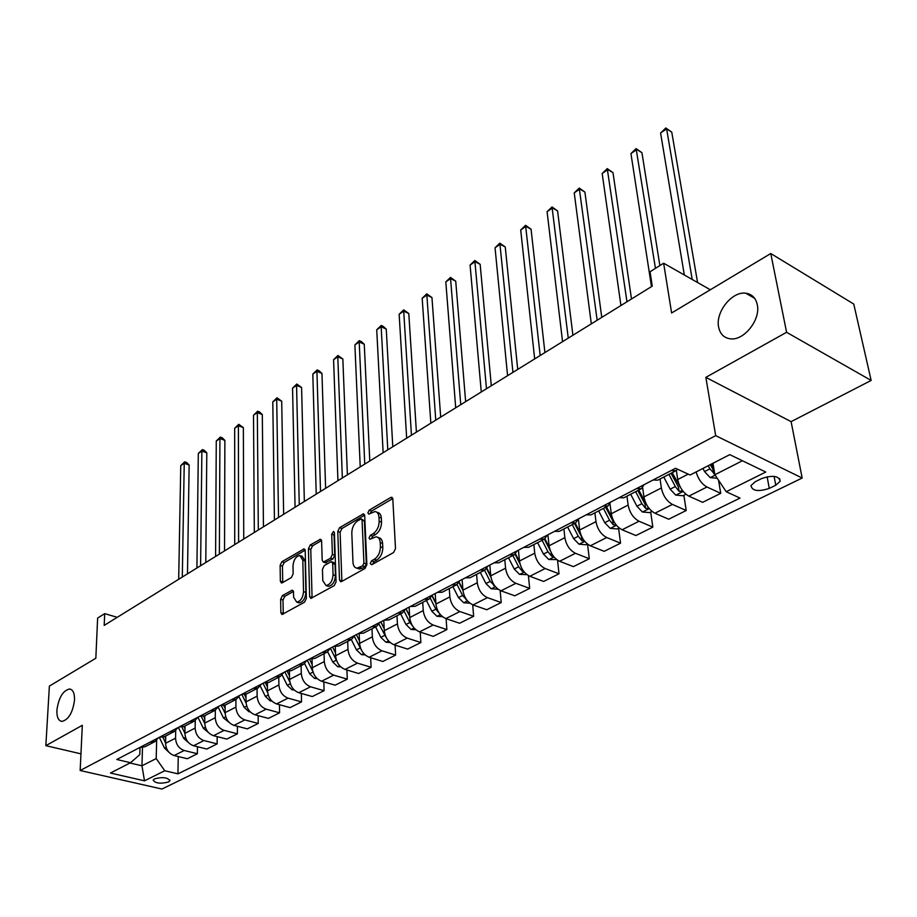 <?xml version="1.0" encoding="UTF-8"?>
<svg xmlns="http://www.w3.org/2000/svg" width="917" height="917" viewBox="0 0 917 917"><rect width="100%" height="100%" fill="white"/><g stroke="black" fill="none" stroke-linecap="round" stroke-linejoin="round"><path stroke-width="1.38" d="M370.204 563.577L371.717 564.734L393.576 552.538L395.514 548.572L392.808 499.031L391.559 497.278L390.619 497.53L369.196 510.184L367.889 512.878L368.737 514.105L375.019 511.537C377.368 511.881 378.687 513.761 378.962 517.188L379.168 521.257C379.03 526.771 377.013 530.92 373.127 533.705L370.353 535.299L369.035 538.015L369.918 539.276L376.153 536.789C378.572 537.133 379.936 539.07 380.223 542.6L380.429 546.75C380.291 552.343 378.262 556.527 374.331 559.278L371.534 560.849L370.204 563.577M74.529 700.026C74.667 693.241 72.993 689.561 69.497 688.988C62.849 690.684 58.654 697.768 56.888 710.239C56.705 717.083 58.379 720.808 61.932 721.415C68.592 719.707 72.798 712.566 74.529 700.026M757.27 304.673C755.746 297.91 751.929 294.093 745.796 293.222C732.064 291.056 715.317 312.078 718.619 327.048C720.051 333.971 723.914 337.892 730.23 338.797C743.825 341.021 760.858 319.701 757.27 304.673M168.441 782.006L169.897 780.711C167.719 777.456 162.618 776.825 154.595 778.82L153.173 780.103C155.34 783.359 160.429 784.001 168.441 782.006M282.413 595.591L280.648 599.259L280.854 612.694L282 614.528L304.547 602.182L306.358 598.434L305.201 550.601L304.089 548.87L281.863 561.731L280.121 565.376L280.361 581.24L281.473 583.017L282.207 582.822L291.377 577.527L293.153 573.836L292.993 565.904C293.6 559.806 295.87 556.332 299.813 555.496L302.805 560.184L303.538 591.625C302.965 597.781 300.696 601.288 296.73 602.125L293.623 597.231L293.509 591.958L292.374 590.147L282.413 595.591L284.763 596.348L282.986 600.016L283.273 614.035M786.591 332.298L705.849 377.357L791.107 421.648L871.15 380.44L786.591 332.298L770.761 253.528L671.611 312.984L663.633 263.213L650.038 271.741L652.262 286.127L104.194 625.394L104.698 613.645L97.626 618.081L95.838 658.246L49.38 686.099L45.85 745.659L80.96 753.854M705.849 377.357L715.684 435.644L80.157 770.509L82.324 725.301L45.85 745.659M339.485 579.911L340.723 581.756L341.537 581.55L364.989 568.483L366.88 564.585L364.691 515.583L363.487 513.829L339.599 527.653L337.765 531.436L339.485 579.911L341.938 581.332M334.224 585.631L310.84 598.434L309.648 596.589L308.433 548.698L310.221 544.996L320.469 539.207L321.603 540.95L322.188 560.287L323.357 562.075L330.556 558.189L332.39 554.407L331.713 534.187L333.582 531.39L334.396 532.617L336.069 581.814L334.224 585.631M770.761 253.528L853.761 304.054L871.15 380.44M761.729 478.525L755.23 481.734L750.966 485.597C752.112 491.008 758.21 491.948 769.271 488.406L775.759 485.242L780.149 481.299C779.014 475.854 772.871 474.926 761.729 478.525M715.684 435.644L802.169 478.032L161.896 789.033L80.157 770.509M178.253 756.536L177.944 773.845L740.019 498.08L726.218 491.707L765.775 472.049L729.76 454.637L690.111 475.017L675.531 468.289L116.791 759.494L130.512 762.715L139.808 754.645L140.014 747.389M177.944 773.845L164.762 770.75L144.496 780.826L110.441 773.042L130.512 762.715M791.107 421.648L802.169 478.032M117.227 617.324L104.698 613.645M710.32 289.772L663.633 263.213M726.218 491.707L714.87 474.742L712.956 463.28M714.87 474.742L742.403 460.758M142.49 747.47L141.963 765.798L156.211 758.565L156.647 740.351M197.464 746.713L197.384 753.717L187.309 758.737L174.138 755.539C168.831 753.636 165.977 749.567 165.564 743.309L165.725 735.973M197.384 753.717L184.191 750.484C178.861 748.559 175.984 744.455 175.56 738.162L175.697 730.631M217.18 736.626L217.146 743.893L206.806 749.029L193.579 745.75C188.237 743.802 185.349 739.664 184.902 733.359L185.016 725.943M217.146 743.893L203.883 740.558C198.53 738.586 195.619 734.425 195.149 728.075L195.241 720.579M237.4 726.275L237.411 733.806L226.808 739.079L213.523 735.698C208.148 733.703 205.225 729.519 204.743 723.135L204.812 715.65M237.411 733.806L224.092 730.368C218.716 728.35 215.77 724.132 215.266 717.713L215.312 710.194M258.158 715.638L258.216 723.456L247.326 728.866L233.984 725.381C228.597 723.341 225.639 719.088 225.101 712.647L225.124 705.081M258.216 723.456L244.85 719.914C239.44 717.839 236.46 713.564 235.91 707.087L235.91 699.488M279.467 704.703L279.582 712.818L268.406 718.389L255.006 714.79C249.584 712.692 246.593 708.394 246.02 701.883L245.985 694.18M279.582 712.818L266.159 709.162C260.726 707.041 257.711 702.709 257.115 696.163L257.058 688.495M301.349 693.458L301.533 701.906L290.047 707.615L276.59 703.912C271.145 701.757 268.119 697.401 267.5 690.822L267.409 682.901M301.533 701.906L288.053 698.135C282.596 695.957 279.547 691.556 278.894 684.942L278.779 677.193M323.827 681.893L324.079 690.684L312.284 696.553L298.782 692.725C293.302 690.524 290.242 686.099 289.566 679.451L289.417 671.221M324.079 690.684L310.554 686.787C305.074 684.563 301.98 680.105 301.292 673.41L301.12 665.582M346.924 669.983L347.268 679.153L335.129 685.182L321.58 681.239C316.09 678.97 312.972 674.488 312.25 667.759L312.032 659.14M347.268 679.153L333.696 675.13C328.183 672.837 325.054 668.321 324.309 661.558L324.068 653.649M370.674 657.73L371.11 667.289L358.627 673.502L345.033 669.421C339.508 667.095 336.367 662.544 335.588 655.747L335.278 646.611M371.11 667.289L357.492 663.14C351.956 660.79 348.792 656.194 347.979 649.362L347.681 641.373M395.101 645.098L395.628 655.082L382.79 661.478L369.15 657.26C363.613 654.876 360.427 650.256 359.59 643.39L359.189 633.613M395.628 655.082L381.976 650.795C376.417 648.388 373.208 643.723 372.348 636.811L371.981 628.741M420.238 632.088L420.869 642.53L407.652 649.098L393.978 644.743C388.418 642.301 385.186 637.602 384.292 630.667L383.776 620.339M420.869 642.53L407.182 638.094C401.6 635.619 398.356 630.885 397.428 623.904L396.981 615.743M446.098 618.666L446.866 629.601L433.248 636.364L419.539 631.859C413.957 629.349 410.678 624.58 409.727 617.565L409.12 607.134M446.866 629.601L433.133 625.016C427.54 622.46 424.239 617.657 423.253 610.596L422.737 602.354M472.725 604.819L473.63 616.281L459.612 623.251L445.868 618.597C440.263 616.006 436.95 611.169 435.919 604.074L435.22 593.528M473.63 616.281L459.875 611.536C454.259 608.911 450.923 604.028 449.857 596.898L449.261 588.565M500.155 590.479L501.221 602.549L486.767 609.736L473 604.922C467.383 602.263 464.013 597.345 462.925 590.17L462.111 579.521M501.221 602.549L487.443 597.643C481.803 594.95 478.422 589.986 477.287 582.765L476.599 574.351M528.41 575.612L529.671 588.405L514.769 595.809L500.98 590.823C495.329 588.084 491.925 583.097 490.755 575.83L489.827 565.067M529.671 588.405L515.87 583.315C510.219 580.541 506.78 575.509 505.576 568.196L504.797 559.691M557.525 560.184L559.003 573.801L543.632 581.447L529.831 576.277C524.169 573.469 520.718 568.391 519.469 561.044L518.426 550.166M559.003 573.801L545.191 568.54C539.528 565.686 536.044 560.562 534.749 553.169L533.877 544.572M587.533 544.136L589.287 558.74L573.423 566.626L559.599 561.273C553.925 558.373 550.429 553.215 549.088 545.787L547.919 534.794M589.287 558.74L575.463 553.283C569.789 550.338 566.259 545.134 564.872 537.66L563.898 528.971M618.597 528.284L620.545 543.185L604.165 551.335L590.342 545.787C584.656 542.795 581.103 537.545 579.682 530.026L578.421 519.24M620.545 543.185L606.722 537.522C601.036 534.496 597.46 529.201 595.981 521.635L594.904 512.855M650.692 512.053L652.835 527.115L635.917 535.539L622.093 529.774C616.407 526.702 612.797 521.36 611.284 513.761L610.023 503.995M652.835 527.115L639.023 521.246C633.326 518.116 629.692 512.729 628.134 505.072L626.93 496.2M683.864 495.283L686.214 510.505L668.722 519.217L654.91 513.233C649.213 510.058 645.557 504.625 643.94 496.934L642.645 487.706M686.214 510.505L672.425 504.419C666.716 501.186 663.037 495.707 661.363 487.959L660.045 478.983M718.55 480.244L720.739 493.335L702.64 502.333L688.85 496.131C683.154 492.853 679.44 487.328 677.72 479.534L676.333 470.49M129.985 762.99L141.963 765.798L144.496 780.826M720.739 493.335L706.961 487.007C701.86 484.142 698.238 479.132 696.095 471.946M677.56 469.229L675.898 470.742L671.187 470.547M675.898 470.742L657.776 480.164L653.042 480.004M644.043 484.692L641.338 488.715L636.593 488.578M641.338 488.715L623.835 497.805L619.067 497.713M610.722 502.058L607.948 506.069L603.168 506.001M607.948 506.069L591.029 514.861L586.238 514.827M578.524 518.839L575.67 522.85L570.867 522.839M575.67 522.85L559.301 531.356L554.487 531.367M547.357 535.081L544.446 539.081L539.62 539.116M544.446 539.081L528.605 547.311L523.767 547.38M517.199 550.808L514.231 554.796L509.382 554.877M514.231 554.796L498.894 562.763L494.045 562.878M487.993 566.03L484.967 570.007L480.107 570.133M484.967 570.007L470.112 577.721L465.24 577.882M459.692 580.782L456.62 584.748L451.749 584.92M456.62 584.748L442.223 592.233L437.34 592.428M432.251 595.076L429.133 599.03L424.25 599.248M429.133 599.03L415.172 606.286L410.289 606.527M405.646 608.945L402.483 612.888L397.6 613.141M402.483 612.888L388.946 619.926L384.063 620.201M379.833 622.402L376.635 626.322L371.74 626.62M376.635 626.322L363.487 633.154L358.604 633.464M354.764 635.458L351.532 639.378L346.649 639.699M351.532 639.378L338.774 646.004L333.88 646.347M330.429 648.147L327.163 652.044L322.28 652.4M327.163 652.044L314.772 658.486L309.877 658.853M306.782 660.469L303.493 664.355L298.598 664.733M303.493 664.355L291.446 670.614L286.562 671.015M283.789 672.459L280.476 676.31L275.593 676.723M280.476 676.31L268.761 682.408L263.89 682.833M261.437 684.105L258.101 687.945L253.23 688.38M258.101 687.945L246.719 693.871L241.847 694.318M239.692 695.441L236.345 699.258L231.474 699.717M236.345 699.258L225.261 705.024L220.401 705.494M218.544 706.468L215.163 710.262L210.314 710.755M215.163 710.262L204.376 715.879L199.528 716.372M208.491 732.58L203.322 728.281L197.934 717.22L194.553 720.98L189.716 721.484M194.553 720.98L184.053 726.447L179.216 726.963M177.887 727.651L174.482 731.411L169.656 731.938M174.482 731.411L164.258 736.729L159.432 737.268M158.354 737.83L154.939 741.578L150.124 742.128M154.939 741.578L144.966 746.759L140.163 747.321M156.211 758.565L164.762 770.75M372.589 564.242L373.93 561.685L376.715 560.127C380.647 557.376 382.687 553.203 382.813 547.609L380.429 546.75M377.987 537.454L378.526 537.649C380.945 538.004 382.309 539.941 382.607 543.472L382.813 547.609M376.853 512.236L377.368 512.431C379.73 512.775 381.048 514.655 381.323 518.071L381.529 522.14C381.403 527.642 379.386 531.791 375.489 534.577L372.726 536.158L371.408 538.611M392.751 498.573L371.545 511.067L370.239 513.417M364.645 515.125L341.938 528.501L340.115 532.284L341.858 580.713M362.605 565.846L363.934 563.118L362.055 520.157L361.206 518.93L357.733 520.776C353.951 523.527 351.968 527.607 351.807 533.018L352.976 562.259C353.228 565.835 354.581 567.806 357 568.162L362.605 565.846L364.989 566.683L366.319 563.966L363.934 563.118M361.596 519.068L364.404 521.028L366.319 563.966M357.653 568.391L359.384 568.987L362.089 568.299L359.705 567.474M364.989 566.683L362.089 568.299M321.569 540.503L312.548 545.81L310.771 549.512L312.078 597.976M325.214 562.717L332.917 559.003L334.739 555.232L334.052 535.024L331.713 534.187M334.418 533.453L334.052 535.024M322.784 580.633L326.028 585.539C330.166 584.679 332.516 581.114 333.066 574.821L332.699 563.531L331.495 561.731L330.682 561.938L324.274 565.617L322.452 569.388L322.784 580.633M327.071 585.894L328.389 586.341C332.539 585.482 334.888 581.917 335.439 575.635L333.066 574.821M332 561.903L333.857 562.545L335.049 564.356L335.439 575.635M293.463 591.408L284.763 596.348M297.876 602.492L299.091 602.893C303.057 602.045 305.327 598.56 305.9 592.405L303.538 591.625M301.051 555.92L302.14 556.298L305.143 560.986L305.9 592.405M305.155 550.166L284.178 562.522L282.436 566.156L282.734 582.513M717.232 478.273L710.113 477.597L704.565 471.567L702.915 468.438M697.573 282.516L671.76 132.151L666.625 128.85L660.584 133.034L684.334 274.985M713.735 467.934L711.615 463.968M708.233 465.698L709.896 468.839L714.767 474.158M713.678 473.699L712.933 469.229L710.331 464.621M692.209 279.467L666.625 128.85L665.822 127.967L671.76 132.151M660.584 133.034L665.822 127.967M685.916 494.24L682.947 495.753L675.68 495.077L670.167 489.185L663.793 477.035M659.862 265.575L641.946 152.715L636.799 149.517L630.942 153.586L651.483 286.608M681.067 488.429L672.184 472.679M668.929 474.364L675.325 486.549L679.061 491.306L682.764 490.916M679.061 491.306L678.385 486.893L671.061 473.264M655.449 268.349L636.1 148.588L641.946 152.715M630.942 153.586L636.1 148.588M651.987 511.399L649.568 512.626L642.381 511.984L636.914 506.218L630.678 494.252M631.492 298.988L613.003 172.671L607.856 169.588L602.171 173.519L620.935 305.521M646.198 503.926L638.782 490.033M635.641 491.672L641.9 503.662L645.602 508.339L648.949 508.27M645.602 508.339L644.983 503.96L637.796 490.549M626.976 301.785L607.249 168.613L613.003 172.671M602.171 173.519L607.249 168.613M619.17 527.997L617.267 528.96L610.172 528.341L604.75 522.69L598.641 510.907M601.758 317.397L584.897 192.054L579.75 189.062L574.237 192.891L591.316 323.861M612.407 518.22L606.481 506.826M603.443 508.419L609.576 520.226L613.232 524.811L616.178 524.948M613.232 524.811L612.671 520.478L605.633 507.273M597.162 320.239L579.235 188.054L584.897 192.054M574.237 192.891L579.235 188.054M587.43 544.045L586.009 544.767L578.994 544.182L573.618 538.634L567.623 527.034M572.907 335.255L557.593 210.899L552.458 207.987L547.082 211.712L562.568 341.651M580.209 532.72L575.223 523.08M572.277 524.616L578.283 536.25L581.905 540.743L584.438 541.041M581.905 540.743L581.401 536.468L574.489 523.458M568.253 338.144L552.011 206.933L557.593 210.899M547.082 211.712L552.011 206.933M556.688 559.588L548.802 559.508L543.472 554.074L537.591 542.646M544.916 352.587L531.058 229.204L525.922 226.384L520.696 229.995L534.668 358.925M549.329 547.323L544.939 538.795M542.096 540.308L547.988 551.759L551.576 556.183L553.673 556.573M550.383 550.876L544.343 539.139M540.182 355.509L525.556 225.295L531.058 229.204M520.696 229.995L525.556 225.295M526.931 574.638L519.538 574.374L514.254 569.033L508.499 557.777M517.727 369.413L505.256 246.994L500.12 244.266L495.042 247.785L507.582 375.695M519.538 561.708L515.526 553.857M512.855 555.507L518.644 566.798L522.186 571.142L523.848 571.578M519.95 563.737L515.079 554.246M512.935 372.371L499.834 243.143L505.256 246.994M495.042 247.785L499.834 243.143M498.091 589.218L491.18 588.771L485.941 583.544L480.29 572.437M491.306 385.77L480.153 264.314L475.029 261.666L470.089 265.082L481.276 391.983M505.576 568.196L490.755 575.83L486.927 568.299M484.52 570.236L490.194 581.367L494.905 586.055M490.916 577.125L486.618 568.689M486.48 388.762L474.811 260.508L480.153 264.314M470.089 265.082L474.811 260.508M469.905 603.191L463.67 602.744L458.477 597.609L452.929 586.662M465.641 401.657L455.726 281.164L450.614 278.585L445.811 281.92L455.703 407.801M462.879 589.539L459.13 582.169M457.033 584.507L462.604 595.488L466.799 600.027M462.947 590.433L458.936 582.536M460.758 404.672L450.465 277.404L455.726 281.164M445.811 281.92L450.465 277.404M442.487 616.683L436.985 616.293L431.838 611.249L426.394 600.463M440.687 417.109L431.953 297.555L426.852 295.056L422.175 298.3L430.841 423.195M435.85 602.905L432.113 595.511M430.302 598.239L435.839 609.197L439.438 613.439M435.884 603.512L431.987 595.809M435.758 420.158L426.772 293.853L431.953 297.555M422.175 298.3L426.772 293.853M415.905 629.784L411.08 629.452L405.967 624.5L400.626 613.851M416.41 432.136L408.799 313.522L403.709 311.104L399.147 314.256L406.667 438.166M409.624 615.915L406.025 608.75M404.294 611.456L409.853 622.505L412.684 626.139M409.647 616.258L405.899 608.808M411.446 435.208L403.709 311.104L403.686 309.866L408.799 313.522M399.147 314.256L403.686 309.866M390.115 642.508L385.919 642.232L380.853 637.361L375.603 626.861M392.785 446.751L386.252 329.088L381.163 326.727L376.727 329.799L383.134 452.723M384.189 628.558L380.842 621.875M378.985 624.168L386.653 638.301M384.189 628.672L380.796 621.898M387.788 449.846L381.163 326.727L381.208 325.466L383.237 326.406L386.252 329.088M376.727 329.799L381.208 325.466M365.092 654.876L361.47 654.646L356.449 649.855L351.291 639.504M369.792 460.987L364.267 344.242L359.2 341.949L354.879 344.941L360.232 466.902M359.487 640.88L356.369 634.633M354.363 636.444L361.344 649.924M364.771 464.094L359.2 341.949L359.292 340.666L361.321 341.582L364.267 344.242M354.879 344.941L359.292 340.666M340.78 666.9L337.708 666.705L332.733 662.005L327.656 651.769M347.405 474.846L342.843 359.017L337.8 356.782L333.582 359.705L337.937 480.703M335.496 652.858L332.584 647.024M330.384 648.273L336.722 660.962M342.35 477.975L337.8 356.782L337.937 355.487L342.843 359.017M333.582 359.705L337.937 355.487M317.167 678.591L314.611 678.442L309.671 673.812L304.627 663.61M325.604 488.337L321.959 373.425L316.927 371.259L312.812 374.102L316.227 494.148M312.17 664.538L309.465 659.071M307.275 660.217L312.846 671.462M320.526 491.489L316.927 371.259L317.122 369.941L319.127 370.8L321.959 373.425M312.812 374.102L317.122 369.941M294.208 689.974L292.133 689.848L287.239 685.308L282.184 675.05M304.352 501.496L301.59 387.478L296.569 385.369L292.557 388.143L295.068 507.239M289.508 675.909L287.147 671.141M284.855 671.897L289.875 682.088M299.251 504.648L296.569 385.369L296.81 384.028L301.59 387.478M292.557 388.143L296.81 384.028M271.89 701.047L270.263 700.955L265.414 696.484L260.313 686.111M283.64 514.311L281.702 401.188L276.705 399.136L272.796 401.852L274.435 520.008M267.455 686.993L265.529 683.073M263.03 683.28L267.649 692.679M278.527 517.486L276.705 399.136L276.991 397.783L281.702 401.188M272.796 401.852L276.991 397.783M250.181 711.833L248.977 711.764L244.163 707.362L239.005 696.817M263.454 526.817L262.308 414.576L257.322 412.57L253.505 415.218L254.33 532.456M245.997 697.791L244.403 694.524M241.79 694.352L246.088 703.121M258.319 529.992L257.322 412.57L257.643 411.206L259.637 412.008L262.308 414.576M253.505 415.218L257.643 411.206M229.055 722.344L223.473 717.965L218.212 707.179M243.75 539.001L243.36 427.643L238.397 425.694L234.672 428.273L234.718 544.595M225.112 708.314L223.771 705.551M221.364 705.666L225.124 713.38M238.603 542.188L238.397 425.694L238.764 424.307L243.36 427.643M234.672 428.273L238.764 424.307M224.539 550.899L224.871 440.401L219.92 438.498L216.274 441.02L215.587 556.436M204.778 718.584L203.62 716.2M201.408 716.578L204.743 723.433M219.381 554.097L219.92 438.498L220.321 437.1L222.304 437.856L224.871 440.401M216.274 441.02L220.321 437.1M188.375 742.541L183.675 738.345L178.379 727.399M205.786 562.511L206.795 452.86L201.878 451.015L198.313 453.479L196.914 568.001M184.97 728.602L183.95 726.493M181.91 727.101L184.902 733.268M200.617 565.709L201.878 451.015L202.313 449.605L204.285 450.339L206.795 452.86M198.313 453.479L202.313 449.605M168.866 752.192L164.533 748.146L159.306 737.337M187.481 573.836L189.143 465.034L184.237 463.234L180.764 465.641L178.689 579.28M165.679 738.368L164.762 736.477M162.859 737.257L165.576 742.873M182.3 577.045L184.237 463.234L184.707 461.813L186.678 462.535L189.143 465.034M180.764 465.641L184.707 461.813M165.564 743.309L175.56 738.162M184.902 733.359L195.149 728.075M204.743 723.135L215.266 717.713M225.101 712.647L235.91 707.087M246.02 701.883L257.115 696.163M267.5 690.822L278.894 684.942M289.566 679.451L301.292 673.41M312.25 667.759L324.309 661.558M335.588 655.747L347.979 649.362M359.59 643.39L372.348 636.811M384.292 630.667L397.428 623.904M409.727 617.565L423.253 610.596M435.919 604.074L449.857 596.898M462.925 590.17L477.287 582.765M519.469 561.044L534.749 553.169M549.088 545.787L564.872 537.66M579.682 530.026L595.981 521.635M611.284 513.761L628.134 505.072M643.94 496.934L661.363 487.959M677.72 479.534L688.197 474.135M688.85 496.131L706.961 487.007M654.91 513.233L672.425 504.419M622.093 529.774L639.023 521.246M590.342 545.787L606.722 537.522M559.599 561.273L575.463 553.283M529.831 576.277L545.191 568.54M500.98 590.823L515.87 583.315M473 604.922L487.443 597.643M445.868 618.597L459.875 611.536M419.539 631.859L433.133 625.016M393.978 644.743L407.182 638.094M369.15 657.26L381.976 650.795M345.033 669.421L357.492 663.14M321.58 681.239L333.696 675.13M298.782 692.725L310.554 686.787M276.59 703.912L288.053 698.135M255.006 714.79L266.159 709.162M233.984 725.381L244.85 719.914M213.523 735.698L224.092 730.368M193.579 745.75L203.883 740.558M174.138 755.539L184.191 750.484M774.097 476.359L775.759 485.242M767.128 476.737L769.271 488.406M376.715 560.127L374.331 559.278M382.607 543.472L380.223 542.6M372.726 536.158L370.353 535.299M375.489 534.577L373.127 533.705M381.529 522.14L379.168 521.257M381.323 518.071L378.962 517.188M371.545 511.067L369.196 510.184M392.694 498.332L390.619 497.53M373.93 561.685L371.534 560.849M340.115 532.284L337.765 531.436M341.938 528.501L339.599 527.653M364.565 514.804L362.593 514.07M364.404 521.028L362.055 520.157M312.009 597.368L309.648 596.589M310.771 549.512L308.433 548.698M312.548 545.81L310.221 544.996M321.454 540.067L319.655 539.425M326.509 562.683L324.16 561.869M332.917 559.003L330.556 558.189M334.739 555.232L332.39 554.407M335.049 564.356L332.699 563.531M293.302 590.903L291.629 590.342M305.143 560.986L302.805 560.184M282.7 582.008L280.361 581.24M282.436 566.156L280.121 565.376M284.178 562.522L281.863 561.731M305.04 549.684L303.298 549.077M283.215 613.439L280.854 612.694M282.986 600.016L280.648 599.259M710.297 477.608L715.145 475.155M704.565 471.567L709.896 468.839M675.863 495.1L683.142 491.397M670.167 489.185L675.325 486.549M642.565 512.007L649.225 508.614M636.914 506.218L641.9 503.662M610.344 528.364L616.442 525.269M604.75 522.69L609.576 520.226M579.166 544.194L584.714 541.385M573.618 538.634L578.283 536.25M548.974 559.53L554.006 556.974M543.472 554.074L547.988 551.759M551.197 552.687L551.576 556.183M519.71 574.386L524.26 572.082M514.254 569.033L518.644 566.798M521.945 568.712L522.186 571.142M491.352 588.783L495.432 586.708M485.941 583.544L490.194 581.367M493.564 584.095L493.69 585.631M463.842 602.756L467.498 600.899M458.477 597.609L462.604 595.488M466.008 598.904L466.065 599.695M437.157 616.304L440.401 614.654M431.838 611.249L435.839 609.197M411.24 629.463L414.106 628.007M405.967 624.5L409.853 622.505M386.08 642.244L388.579 640.972M380.853 637.361L384.624 635.424M361.63 654.658L363.785 653.557M356.449 649.855L360.117 647.987M337.869 666.716L339.691 665.788M332.733 662.005L336.298 660.183M314.76 678.454L316.273 677.686M309.671 673.812L313.052 672.092M292.294 689.859L293.509 689.24M287.239 685.308L290.322 683.727M270.423 700.966L271.363 700.496M265.414 696.484L268.223 695.052M249.126 711.775L249.802 711.432M244.163 707.362L246.707 706.067M223.473 717.965L225.765 716.785M203.322 728.281L205.374 727.238M183.675 738.345L185.509 737.406M164.533 748.146L166.149 747.321M70.918 689.366L69.497 688.988M754.645 298.334L745.796 293.222M169.909 780.092L169.897 780.711M779.633 478.571L780.149 481.299M392.155 497.507L391.559 497.278M359.384 568.987L357 568.162M325.707 562.889L323.357 562.075M328.389 586.341L326.028 585.539M299.091 602.893L296.73 602.125"/></g></svg>
